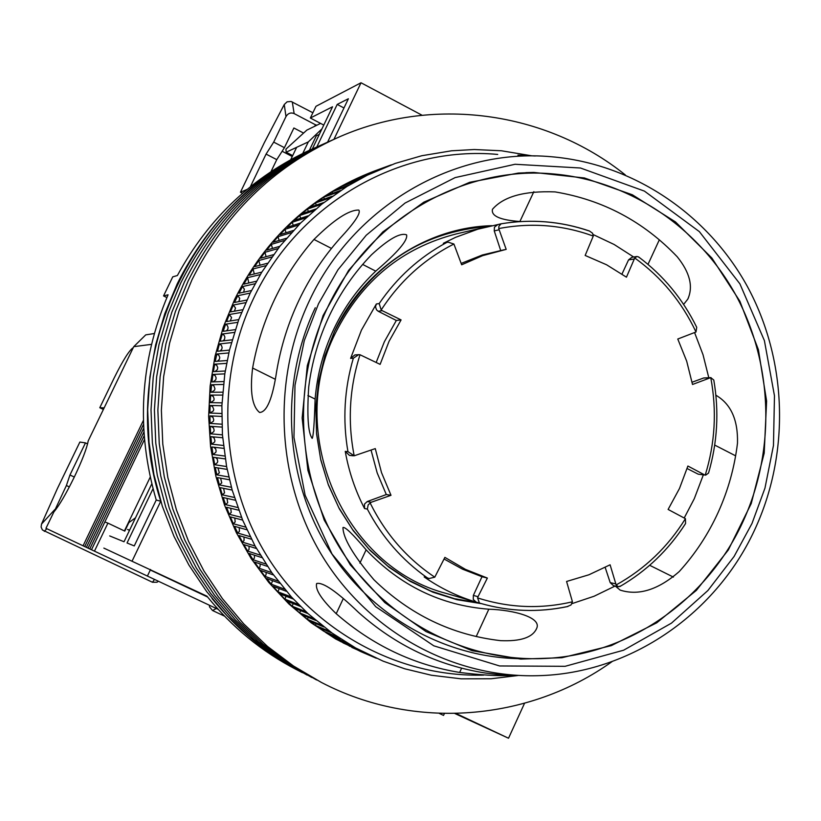 <?xml version="1.0" encoding="UTF-8"?>
<svg xmlns="http://www.w3.org/2000/svg" width="821" height="821" viewBox="0 0 821 821"><rect width="100%" height="100%" fill="white"/><g stroke="black" fill="none" stroke-linecap="round" stroke-linejoin="round"><path stroke-width="1.23" d="M446.788 593.583L446.747 593.573C343.496 567.188 284.836 432.564 335.502 332.936C361.835 280.751 402.167 247.737 456.486 233.872C402.167 247.737 361.835 280.751 335.502 332.936C284.836 432.564 343.496 567.188 446.747 593.573L480.613 603.404L479.454 603.066L477.586 597.914L478.017 596.713L473.358 595.399L481.999 576.711L462.5 569.158L444.079 558.998M207.61 597.011L150.305 570M323.772 125.079L310.348 118.019L315.972 106.309L361.014 82.767L422.045 115.227M454.937 713.552L508.527 738.233L456.117 713.521M211.992 598.458C237.331 629.83 267.502 654.583 302.508 672.717L296.484 669.618C261.848 651.679 231.994 627.193 206.933 596.169L103.846 548.1M312.298 149.022L332.546 106.771L310.348 118.019M109.696 535.928L124.033 541.757L151.782 483.856M524.527 703.299L508.527 738.233M132.212 560.856L160.742 501.241L156.236 500.03L134.264 545.924L127.039 542.989L153.024 488.752M316.793 147.01L337.205 104.411L348.381 98.756L327.589 142.166M333.952 139.313L361.014 82.767M156.236 500.03C135.834 430.132 139.786 361.722 168.079 294.78L163.553 295.909L172.749 276.851L177.387 275.517C208.647 218.088 253.042 176.176 310.554 149.802L316.742 147.031C189.066 200.981 115.823 363.641 160.742 501.241M337.205 104.411L343.958 107.982M163.553 295.909L166.879 297.571M319.297 134.418L316.311 135.814L309.343 150.356M129.564 530.212L127.563 529.473L129.492 530.356M625.325 174.945C545.801 111.061 431.518 94.938 336.138 138.339L321.463 144.917C259.354 173.508 212.485 219.484 180.825 282.835L168.243 313.058L158.997 344.574L153.229 376.993L151.013 409.874L152.378 442.806L157.314 475.338L165.729 507.07L177.531 537.57L192.535 566.459L210.545 593.367L231.296 617.956L254.52 639.949L279.91 659.058L307.116 675.088L275.517 656.821L250.343 637.866L227.304 616.058L206.718 591.664L188.861 564.981L173.98 536.349L162.281 506.105L153.927 474.651L149.032 442.396L147.677 409.751L149.874 377.147L155.6 345.015L164.764 313.755L177.244 283.799C208.637 220.982 255.136 175.396 316.742 147.031L321.463 144.917C259.354 173.508 212.485 219.484 180.825 282.835L168.243 313.058L158.997 344.574L153.229 376.993L151.013 409.874L152.378 442.806L157.314 475.338L165.729 507.07L177.531 537.57L192.535 566.459L210.545 593.367L231.296 617.956L254.52 639.949L279.91 659.058L311.795 677.499L284.364 661.346L258.779 642.063L235.36 619.896L214.435 595.092L196.281 567.947L181.143 538.812L169.249 508.045L160.762 476.047L155.785 443.217L154.41 410.007L156.647 376.829L162.466 344.132L171.784 312.339L184.479 281.849L171.784 312.339L162.466 344.132L156.647 376.829L154.41 410.007L155.785 443.217L160.762 476.047L169.249 508.045L181.143 538.812L196.281 567.947L214.435 595.092L235.36 619.896L258.779 642.063L284.364 661.346L316.557 679.952L288.91 663.666L263.11 644.228L239.496 621.866L218.396 596.846L200.088 569.466L184.828 540.074L172.831 509.041L164.272 476.755L159.253 443.648L157.868 410.141L160.116 376.675L165.986 343.681L175.386 311.611L188.183 280.854L175.386 311.611L165.986 343.681L160.116 376.675L157.868 410.141L159.253 443.648L164.272 476.755L172.831 509.041L184.828 540.074L200.088 569.466L218.396 596.846L239.496 621.866L263.11 644.228L288.91 663.666L321.411 682.446C414.297 730.947 529.288 721.033 612.158 661.541M326.276 142.762C263.664 171.589 216.395 217.945 184.479 281.849C216.395 217.945 263.664 171.589 326.276 142.762M331.161 140.565C268.036 169.629 220.377 216.385 188.183 280.854C220.377 216.385 268.036 169.629 331.161 140.565M336.138 138.339C272.49 167.638 224.431 214.804 191.96 279.838L179.05 310.861L169.578 343.229L163.656 376.511L161.378 410.274L162.784 444.079L167.833 477.483L176.474 510.057L188.573 541.367L203.957 571.016L222.419 598.632L243.704 623.868L267.513 646.425L293.528 666.026L321.411 682.446M320.59 123.407L306.838 130.108L285.924 149.155L286.17 152.193L308.316 141.9L302.785 153.435M286.17 152.193L296.638 147.38L290.737 159.674M308.316 141.9L321.965 128.856M292.687 155.61L286.19 152.234M282.137 151.259L292.245 156.524M303.585 133.074L293.887 127.994L284.425 147.688L276.759 159.643L271.002 171.62M242.534 193.294L240.45 192.227L264.29 142.751L284.261 104.524L285.985 116.582C288.017 113.267 290.737 112.261 294.134 113.575L315.469 124.782L314.761 126.249M250.354 186.757L266.076 154.091L276.759 159.643M266.076 154.091L273.701 142.105L284.425 147.688M273.701 142.105L285.985 116.582M312.873 112.764L291.147 101.486L287.114 101.814L284.261 104.524M247.131 189.394L240.45 192.227M316.957 125.172L315.469 124.782M535.271 155.99L517.918 155.128M497.711 154.43C399.714 145.255 297.91 203.598 253.535 298.444C214.784 379.528 220.202 480.48 267.143 556.279C314.32 631.985 398.985 677.397 483.61 675.119M274.696 299.162C285.174 277.324 298.269 257.414 313.981 239.445C334.034 219.628 348.976 209.837 358.798 210.063C361.076 213.008 354.764 222.501 339.832 238.542C323.474 256.942 309.897 277.426 299.101 299.983C288.366 322.581 280.895 346.308 276.677 371.195C272.603 398.38 266.917 412.142 259.61 412.47C252.119 406.487 249.789 391.668 252.611 368.024C256.922 343.978 264.28 321.032 274.696 299.162M531.515 155.764L501.457 150.777L474.261 149.525L451.55 150.797L421.809 155.723L395.353 163.379L367.274 175.212L346.955 186.459L321.729 204.203L300.64 222.984L279.828 246.321L261.817 272.12L250.21 293.087L238.757 319.605L229.459 350.105L224.8 373.873L221.875 405.748L222.44 434.853L226.596 466.554L232.169 490.065L242.626 520.083L255.074 546.016L271.802 572.668L291.434 596.99L308.07 613.636L332.064 633.053L355.626 647.954L383.089 661.141L404.732 668.787L431.384 675.242L461.207 678.834L491.132 678.751L518.154 675.498M385.849 166.93L374.376 171.045C312.226 194.793 265.665 237.556 234.693 299.357L223.261 327.169L215.03 356.211L210.135 386.055L208.637 416.298L210.566 446.501L215.882 476.242L224.523 505.1L236.345 532.665L251.164 558.567L268.775 582.438L288.91 603.969L311.262 622.862L335.532 638.892L360.809 651.607L376.295 658.257M246.885 300.034L234.498 302.467L236.099 299.07L237.741 295.704L250.21 293.087M251.503 290.521L239.003 293.2L242.503 286.58L255.095 283.727M256.491 281.213L243.868 284.128L247.614 277.662L260.329 274.573M261.817 272.12L249.071 275.271L253.063 268.96L265.912 265.655M267.492 263.264L254.602 266.64L258.841 260.514L271.833 256.983M273.506 254.664L260.462 258.246L264.926 252.304L278.073 248.558M279.828 246.321L266.64 250.118L271.33 244.36L284.63 240.42M286.478 238.244L273.126 242.246L278.021 236.705L291.496 232.559M293.415 230.465L279.899 234.662L285 229.326L298.649 224.995M300.64 222.984L286.95 227.376L292.255 222.255L306.079 217.739M308.152 215.82L294.277 220.387L299.768 215.492L313.776 210.802M315.921 208.975L301.851 213.706L307.526 209.057L321.729 204.203M323.936 202.459L309.681 207.354L315.521 202.941L329.919 197.933M332.187 196.291L317.737 201.34L323.731 197.173L338.334 192.022M340.664 190.472L326.009 195.665L332.146 191.755L346.955 186.459M349.346 185.012L334.475 190.339L340.766 186.695L355.78 181.277M358.213 179.922L343.137 185.372L349.551 181.995L364.791 176.453M367.274 175.212L351.983 180.774L373.966 172.02M376.49 170.881L360.973 176.546L383.284 167.966M376.172 170.388L391.35 164.826M500.512 640.647C452.145 635.054 409.936 614.744 373.873 579.708C353.369 555.509 343.065 538.114 342.962 527.534C344.984 526.548 352.702 533.978 366.125 549.824C400.176 585.732 441.072 605.518 488.834 609.203C513.556 609.941 542.671 617.484 536.452 628.845C532.357 637.578 520.37 641.519 500.512 640.647M716.887 395.773L715.984 395.301C730.936 403.983 738.11 419.952 737.484 443.186C734.579 467.211 728.176 490.209 718.272 512.16C708.297 534.081 695.284 553.888 679.234 571.56C658.247 589.827 638.553 596.005 620.142 590.094L615.319 586.091M743.98 519.406C708.39 599.71 627.839 656.256 541.429 658.606C462.859 661.172 384.125 619.065 340.222 548.582C296.535 478.007 291.383 383.869 327.261 308.203C368.444 219.484 463.352 164.959 554.555 174.052C630.271 180.959 699.359 228.053 736.201 295.755C772.735 363.682 775.64 448.8 743.98 519.406M308.696 387.132C311.857 361.999 318.805 338.078 329.529 315.387C340.346 292.748 354.323 272.551 371.461 254.818C388.497 239.106 400.207 232.446 406.58 234.847C408.078 240.184 397.795 252.283 375.741 271.135C358.356 287.678 344.399 306.972 333.849 329.036C323.423 351.152 317.173 374.499 315.12 399.078C314.371 423.267 313.396 436.362 312.185 438.373C308.08 433.098 306.921 416.021 308.696 387.132M358.746 178.311L358.51 177.664M349.89 182.939L349.551 181.995M341.197 187.937L340.766 186.695M332.679 193.294L332.146 191.755M324.357 199.021L323.731 197.173M316.239 205.106L315.521 202.941M308.337 211.52L307.526 209.057M300.66 218.283L299.768 215.492M293.23 225.365L292.255 222.255M286.047 232.754L285 229.326M279.13 240.45L278.021 236.705M272.48 248.435L271.33 244.36M266.117 256.696L264.926 252.304M260.041 265.214L258.841 260.514M254.274 273.978L253.063 268.96M248.825 282.978L247.614 277.662M243.683 292.194L244.371 289.156L242.503 286.58M238.88 301.605L239.722 298.29L237.741 295.704M234.406 311.2L235.514 308.039L233.338 305.022L245.695 302.651M230.28 320.96L231.594 317.542L229.285 314.525L241.538 312.411M226.504 330.853L227.889 329.005L228.043 327.21L227.089 325.188L225.611 324.192L237.772 322.325M223.086 340.889L224.554 339.278L224.872 337.021L224.154 335.327L222.306 334.003L234.385 332.402M220.028 351.019L221.773 349.274L222.142 347.427L221.321 345.241L219.381 343.958L231.389 342.603M217.349 361.24L219.381 359.362L219.751 357.484L218.868 355.267L216.847 354.015L228.792 352.938M215.051 371.533L217.38 369.553L217.739 367.623L216.806 365.376L214.702 364.175L226.596 363.364M213.132 381.878L215.779 379.825L216.139 377.855L215.133 375.577L212.957 374.417L224.8 373.873M211.602 392.253L214.568 390.149L214.938 388.651L213.86 385.829L211.602 384.731L223.415 384.454M210.474 402.649L213.768 400.515L214.137 398.985L213.347 396.522L210.658 395.086L222.44 395.086M221.721 413.517L209.96 413.045L213.368 410.911L213.737 409.351L212.526 406.467L210.104 405.471L221.875 405.748M221.875 424.19L210.104 423.441L209.96 415.878L221.721 416.421M210.104 423.441L213.368 421.306L213.737 419.808L212.998 417.386L210.412 415.898M222.44 434.853L210.658 433.827L210.217 426.273L221.988 427.094M210.658 433.827L213.768 431.692L214.137 430.276L213.511 427.936L211.13 426.345M223.415 445.475L211.613 444.182L210.874 436.659L222.665 437.747M211.613 444.182L214.579 442.057L214.938 440.703L214.148 438.065L212.249 436.782M224.8 456.045L212.957 454.485L211.941 446.993L223.753 448.358M212.957 454.485L215.779 452.381L216.139 451.088L215.707 448.933L213.758 447.209M226.596 466.554L214.712 464.717L213.398 457.276L225.252 458.918M214.712 464.717L217.38 462.634L217.729 461.412L217.196 458.98L215.656 457.595M228.792 476.97L216.857 474.866L215.256 467.488L227.15 469.396M216.857 474.866L219.381 472.814L217.934 467.919M231.389 487.274L219.392 484.913L217.503 477.617L229.459 479.782M219.392 484.913L221.773 482.892L220.582 478.171M234.385 497.464L222.306 494.847L220.151 487.633L232.169 490.065M222.306 494.847L224.554 492.867L223.599 488.331M237.772 507.522L225.611 504.638L223.168 497.526L235.268 500.225M225.611 504.638L227.715 502.709L226.976 498.378M241.538 517.415L229.285 514.285L226.575 507.286L238.757 510.231M229.285 514.285L231.255 512.407L230.711 508.281M245.684 527.144L233.338 523.757L230.352 516.881L242.626 520.083M233.338 523.757L235.165 521.94L234.796 518.041M250.2 536.688L237.741 533.055L234.498 526.312L246.875 529.761M237.741 533.055L239.434 531.3L239.229 527.626M255.074 546.016L242.503 542.158L239.003 535.559L251.493 539.243M242.503 542.158L244.063 540.475L243.991 537.037M260.308 555.14L247.603 551.045L243.858 544.6L256.47 548.531M247.603 551.045L249.04 549.434L249.081 546.232M265.891 564.027L253.053 559.717L249.061 553.436L261.796 557.582M253.053 559.717L254.356 558.177L254.489 555.201M271.802 572.668L258.82 568.132L254.592 562.036L267.461 566.408M258.82 568.132L260.011 566.685L260.216 563.945M278.032 581.052L264.906 576.311L260.442 570.39L273.465 574.977M264.906 576.311L265.973 574.946L266.24 572.432M284.579 589.16L271.289 584.213L266.609 578.487L279.787 583.29M271.289 584.213L272.562 580.663M291.434 596.99L277.98 591.838L273.085 586.317L286.426 591.325M277.98 591.838L279.171 588.606M298.577 604.513L284.949 599.176L279.848 593.87L293.354 599.063M284.949 599.176L286.057 596.262M305.997 611.727L292.194 606.216L286.898 601.126L300.568 606.514M292.194 606.216L293.2 603.609M313.684 618.624L299.696 612.938L294.205 608.084L308.07 613.636M299.696 612.938L300.599 610.639M321.627 625.192L307.444 619.342L301.779 614.713L315.818 620.45M307.444 619.342L308.234 617.351M329.796 631.411L315.418 625.417L309.589 621.025L323.823 626.916M315.418 625.417L316.106 623.724M338.201 637.291L323.618 631.144L317.635 627.008L332.064 633.053M323.618 631.144L324.192 629.748M346.811 642.802L332.033 636.521L325.896 632.642L340.53 638.83M332.033 636.521L332.484 635.433M355.626 647.954L340.633 641.55L334.352 637.927L349.192 644.239M340.633 641.55L340.961 640.739M364.616 652.726L343.004 642.853L358.059 649.288M349.407 646.209L349.623 645.686M533.845 172.441L584.419 177.972L632.365 194.782L675.488 221.927L711.858 257.999L739.885 301.256L758.399 349.695L766.609 401.089L764.197 453.141L751.246 503.53L728.319 549.978L696.382 590.361L656.8 622.78L611.306 645.634L561.964 657.724L520.668 659.089L472.065 650.673L426.048 631.595L384.792 602.573L350.28 564.827L324.213 520.062L307.896 470.341L302.159 418.012L307.311 365.581L323.074 315.551L348.668 270.304L382.812 231.933L423.81 202.171L469.684 182.303L518.277 173.087L533.845 172.441L525.892 172.636M509.636 675.519C496.931 676.022 480.275 674.995 459.647 672.44C413.568 664.846 372.426 645.275 336.21 613.708C321.545 599.546 315.018 589.488 316.649 583.536C322.858 581.904 336.836 591.551 358.572 612.456C395.65 645.45 437.993 665.646 485.591 673.056C504.115 675.283 513.915 676.135 514.993 675.58M520.452 221.567L519.888 221.506C500.061 220.049 490.927 215.974 492.487 209.273C503.54 196.506 524.414 190.718 555.109 191.909C602.809 199.862 643.52 221.485 677.233 256.788C689.917 272.541 693.437 286.662 687.782 299.152L683.616 304.406M365.437 653.598L363.118 652.613M373.771 657.128L351.829 647.42L367.1 653.968M209.96 413.045L210.104 405.471M221.988 402.844L210.217 402.649L210.658 395.086M222.665 392.192L210.874 392.264L211.602 384.731M223.753 381.57L211.931 381.919L212.957 374.417M225.252 371.01L213.398 371.626L214.702 364.175M227.15 360.511L215.246 361.404L216.847 354.015M229.459 350.105L217.503 351.265L219.381 343.958M232.169 339.812L220.141 341.228L222.306 334.003M235.268 329.642L223.168 331.315L225.611 324.192M238.757 319.605L226.575 321.545L229.285 314.525M242.636 309.733L230.352 311.918L233.338 305.022M315.295 307.762C280.289 381.56 284.138 472.999 325.044 543.02C366.197 612.928 441.175 656.985 518.02 658.637L520.658 659.089M154.245 333.531L145.738 334.876L133.731 346.678L88.216 440.856C86.81 448.42 82.141 460.55 74.208 477.237C66.049 493.883 59.256 505.479 53.827 512.047L45.966 528.303L83.075 545.791L143.377 420.455M143.49 424.385L84.717 546.57L83.075 545.791M444.397 713.562L443.545 715.409L439.297 713.418M218.201 609.377L89.766 548.941L144.137 435.848M143.88 432.082L88.073 548.141L89.766 548.941M88.073 548.141L86.39 547.35L143.665 428.264M84.717 546.57L86.39 547.35M135.516 517.794L128.866 522.608L124.782 531.115L107.92 523.121L94.446 551.158M147.4 576.075L150.541 569.497M151.433 344.358L133.731 346.678M144.445 439.574L91.49 549.752M104.842 521.982L107.92 523.121M133.248 347.663C129.359 350.126 122.996 360.214 114.181 377.947L99.793 407.719L104.154 407.883M124.412 530.941L150.222 477.134M99.793 407.719L103.395 409.463M74.301 477.052L69.959 474.979L85.466 442.888L79.873 442.057L57.398 488.536L41.522 524.065L41.101 527.02L42.405 529.956L152.47 582.263L157.047 582.212M85.466 442.888L87.58 443.904M69.344 486.915L66.398 485.519L69.959 474.979M54.165 511.647L66.398 485.519M209.376 605.231L209.529 606.935L212.557 610.516L224.554 616.15M157.037 582.243L158.371 581.227M479.454 603.066L476.19 602.121C457.646 596.569 440.302 588.175 424.159 576.937L427.197 577.768C402.013 560.004 382.063 537.108 367.336 509.071L364.555 508.548C355.267 490.578 348.833 471.531 345.251 451.396L347.94 451.653C342.521 420.065 344.317 388.918 353.338 358.223L350.608 358.387L361.445 330.114L376.346 303.986L375.495 306.767L376.531 309.856L378.183 311.241L382.258 310.687L381.19 309.979C399.919 281.141 424.159 259.149 453.91 244.022L447.938 242.113L443.319 243.314L455.542 237.351L477.75 229.213L497.69 224.595M593.193 234.58L614.129 244.484L633.689 257.014M694.617 332.679L703.022 354.723L708.78 377.66M703.32 474.928L694.309 498.655L684.273 517.877M376.346 303.986L379.179 303.565L381.19 309.979M353.338 358.223L358.685 354.672L360.019 354.754L380.123 364.37L389.051 341.32L401.089 319.913L382.258 310.687M350.608 358.387L354.867 354.929L358.685 354.672M367.336 509.071L368.208 504.771L371.225 502.267L367.223 501.559L386.301 494.55L377.178 472.896L371.051 450.082M364.555 508.548L364.483 504.094L367.223 501.559M501.118 223.805C531.259 218.807 560.702 221.208 589.437 230.999L588.544 230.763C560.096 221.188 530.971 218.868 501.169 223.794L498.932 226.155L498.737 228.577C531.054 222.388 562.57 224.882 593.275 236.068L585.157 255.454L606.575 264.773L626.454 277.18L634.736 257.989C661.367 277.159 681.789 301.83 695.992 331.992L677.777 339.022L686.695 361.199L692.514 384.474L710.76 377.629C716.949 410.582 715.112 443.063 705.239 475.072L698.209 474.179L687.126 468.534M500.677 250.436L494.242 230.896L494.447 227.181L497.813 224.574M453.91 244.022L461.669 264.793L482.574 255.67L506.177 249.368L498.737 228.577M376.182 362.441L384.372 341.731L396.327 320.477L378.183 311.241M615.103 586.04L594.117 596.231L572.032 603.62M461.166 263.408L482.42 254.972L504.443 249.697M379.179 303.565C397.015 277.529 419.428 257.209 446.439 242.616L447.938 242.113M347.94 451.653L354.19 455.799C347.488 421.594 349.438 387.902 360.019 354.754M345.251 451.396L349.469 455.398L353.287 455.788M386.301 494.55L391.001 495.299L381.498 472.578L375.269 448.605L354.19 455.799M427.197 577.768L429.024 578.538L434.781 577.173C406.949 558.537 385.377 533.763 370.076 502.842M424.159 576.937L429.014 578.548M481.999 576.711L487.366 578.066L465.425 569.364L444.89 557.377L434.781 577.173M476.19 602.121L473.276 599.474L473.358 595.399M567.937 606.483C538.709 612.671 509.605 611.645 480.613 603.404C509.328 611.573 538.166 612.64 567.126 606.606L570.975 605.005L572.442 601.793C540.639 609.244 509.02 607.951 477.586 597.914M620.46 586.03L618.357 586.769L616.15 584.942L610.095 564.797L588.934 574.772L566.582 581.473L572.442 601.793M618.346 586.769L613.461 585.671L610.198 582.633L605.19 567.455M619.896 586.512C646.702 570.954 668.592 549.957 685.576 523.521L685.422 518.667C667.894 546.96 644.803 569.056 616.15 584.942M704.192 474.692L687.895 466.03L679.49 488.464L668.109 509.441L685.422 518.667M710.76 377.629L713.788 380.041C719.196 411.485 717.441 442.498 708.523 473.101L705.68 475.133L698.209 474.179M710.986 377.619L703.648 377.988L709.672 377.876M692.093 382.227L703.648 377.988M639.128 257.517L638.594 256.932C663.46 275.558 682.836 299.029 696.721 327.322L695.992 331.992M638.594 256.932L636.942 256.501L634.736 257.989M636.942 256.491L631.893 257.301L628.547 259.888L634.13 259.015M622 274.04L628.547 259.888M589.437 230.999L592.567 233.226L593.275 236.068M391.001 495.299L371.225 502.267M487.366 578.066L478.017 596.713M396.327 320.477L401.089 319.913M294.134 113.575L292.297 101.948M751.995 523.459L734.107 556.443L707.897 590.525L671.465 623.139L623.642 650.201L565.135 666.303L499.599 665.964L433.775 645.809L375.751 606.709L331.992 553.99L305.135 495.258L293.959 437.47L294.996 385.213L304.304 340.561L318.497 303.76L337.965 269.781L366.238 235.237L405.061 203.044L455.142 177.593L515.065 164.272L580.488 168.007L644.423 191.108L699.359 231.625L739.906 283.861L764.402 340.623L774.47 395.804L773.464 445.516L764.967 488.115L751.995 523.459M756.233 526.384C717.995 612.815 630.897 673.723 537.529 675.704C453.664 677.982 369.758 632.724 323.033 557.285C276.523 481.753 271.176 381.16 309.579 300.342C353.574 205.814 454.465 147.647 551.579 156.76C633.135 163.718 707.651 214.055 747.418 286.56C786.867 359.321 790.161 450.596 756.264 526.323M491.943 225.683C426.797 227.243 363.6 268.96 334.558 331.253L324.942 355.667L318.651 381.252L315.839 407.503L316.557 433.899L320.775 459.914L328.421 485.047L339.319 508.784L353.266 530.684L369.953 550.316L389.062 567.321L410.192 581.36L432.924 592.208L456.825 599.679L481.424 603.64M375.741 271.135L362.666 264.434M331.468 248.424L313.981 239.445M315.12 399.078L307.875 395.486M275.209 379.251L252.611 368.024M714.701 445.085L735.626 455.829M673.405 577.091L649.678 565.3M647.995 264.372L659.345 239.783M519.888 221.506L533.855 191.673M488.834 609.203L476.201 636.573M461.607 668.191L459.647 672.44M336.21 613.708L343.188 598.807M359.896 563.124L366.125 549.824M41.522 524.065L54.771 509.595M154.512 579.41L152.47 582.263M44.303 531.413L46.818 528.693M212.557 610.516L216.313 608.494M446.439 242.616L443.319 243.314M494.242 230.896L499.024 229.818M615.668 583.844L610.198 582.633M478.766 602.871L454.485 598.694L430.912 591.069L408.499 580.119L387.697 566.028L368.896 549.044L352.486 529.463L338.786 507.655L328.092 484.041L320.621 459.072L316.526 433.231L315.89 407.031L318.743 380.985L325.003 355.606L334.547 331.397C368.362 266.846 419.839 231.82 488.998 226.319M687.782 299.152L688.48 297.654M535.98 629.871L536.452 628.845M456.486 233.872L487.52 226.647M500.995 223.825L497.557 224.626"/></g></svg>
